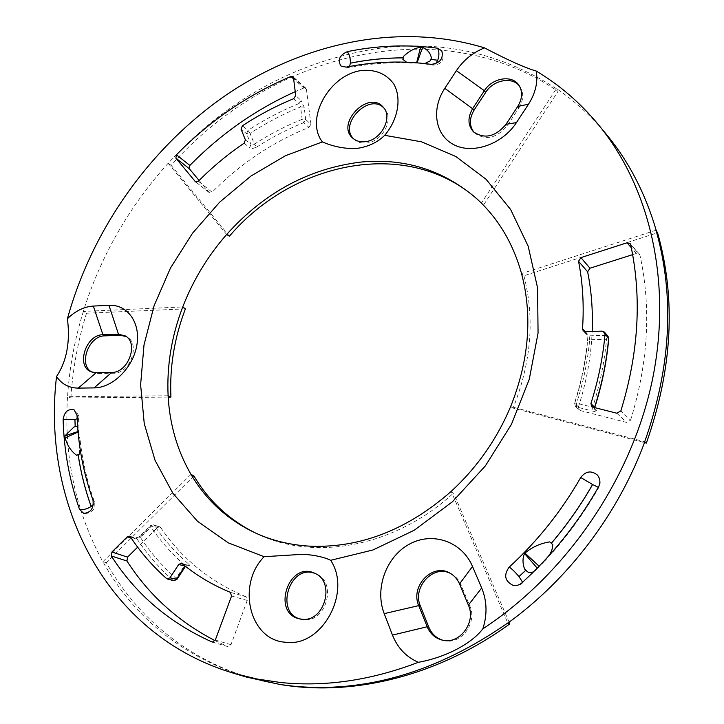<?xml version="1.0" encoding="UTF-8"?>
<svg xmlns="http://www.w3.org/2000/svg" width="724" height="724" viewBox="0 0 724 724"><rect width="100%" height="100%" fill="white"/><g stroke="black" fill="none" stroke-linecap="round" stroke-linejoin="round"><path stroke-width="0.54" stroke-dasharray="3.62 2.71" d="M431.332 64.391L432.78 65.115L417.087 62.807M537.226 568.159L536.231 569.815L522.601 582.241M525.715 570.322L524.538 568.946M548.077 556.675L542.683 563.182L539.118 566.222M78.074 432.02L78.654 431.757L80.255 441.332L79.414 454.075M78.654 431.757L78.029 431.513M75.233 426.626L76.364 426.255L79.025 428.436L78.617 431.314M602.594 129.84C588.775 113.903 573.39 100.156 556.466 88.6M656.089 230.205L521.551 273.572L523.886 275.772L657.573 232.784M229.427 236.187L171.172 165.362C268.749 54.997 437.024 8.824 558.059 91.387L483.532 205.055L481.388 203.109L556.43 88.645M168.131 163.262C129.044 206.675 100.763 256.061 83.287 311.429L182.738 306.94M168.158 163.289L226.657 234.486M630.667 244.622L639.971 255.273L639.41 254.178L636.369 253.463L632.64 254.649M580.349 410.562L575.399 406.327L574.693 403.331L578.458 406.924L579.164 409.911L580.349 410.562L626.631 422.436L630.595 420.173L620.857 410.906M608.757 338.597L606.504 339.312C604.522 362 599.915 384.652 592.675 407.268L594.784 407.377M525.733 570.304L526.855 571.643M403.711 56.173L403.277 57.875M173.742 580.684L166.583 578.576M402.888 59.368L403.368 57.875M73.911 427.06L75.242 426.689M308.949 127.379L310.94 124.257L305.718 119.532L303.718 122.673L308.949 127.379C272.794 141.985 240.522 163.588 212.132 192.186L198.358 181.244M244.078 143.216L249.671 147.723L250.975 144.384L254.423 144.139L256.495 147.189L252.776 148.474L249.671 147.723M416.517 63.169L406.517 62.183M130.447 536.918L136.963 538.837L135.931 538.059L133.768 538.737L131.153 537.968M184.991 566.295L185.543 566.268L184.747 565.163L187.86 563.308C189.833 565.091 190.005 565.797 188.376 565.426L187.67 565.055L185.136 566.077M182.095 563.625L188.376 565.426M133.768 538.737L140.664 535.968L151.216 525.515L153.434 524.837L160.737 527.579L159.751 526.828L157.533 527.488L137.65 547.154M199.109 180.484L209.327 192.702L212.132 192.186M310.94 124.257L306.424 89.26L305.89 88.21L303.854 87.993L293.636 78.934M303.854 87.993L295.229 91.667M212.404 642.061L227.897 646.613L230.992 644.686L247.246 600.422L245.997 596.757L230.313 592.322M293.709 98.681L299.012 103.55L301.012 100.419L295.718 95.532M245.391 139.859L250.975 144.384L246.631 133.714L247.979 130.365L242.395 125.786M140.664 535.968L140.031 536.004L140.402 537.425L136.963 538.837C147.108 554.195 159.108 568.005 172.955 580.259L176.086 578.376L176.9 579.444M256.495 147.189C271.591 137.415 287.328 129.243 303.718 122.673L302.161 119.297C285.6 125.958 269.69 134.248 254.423 144.139L250.042 133.415C266.188 122.872 283.039 114.039 300.596 106.917L299.012 103.55C281.292 110.772 264.278 119.713 247.979 130.365L250.042 133.415L246.631 133.714L241.047 129.143M578.458 406.924C586.549 381.729 591.119 356.57 592.169 331.438M585.082 331.637L586.929 334.959L589.055 335.827L589.671 339.764L587.616 340.769L586.268 332.968M630.595 420.173C648.261 362.724 651.392 307.754 639.971 255.273M523.886 275.772C534.927 318.071 531.335 362.181 513.108 408.092L644.478 442.608M255.554 533.045L257.436 533.941C314.225 561.426 395.014 547.172 453.514 493.08L451.197 491.388L507.814 623.047M171.172 165.362L168.176 163.316C225.933 100.138 295.202 61.956 375.973 48.743C440.889 39.549 501.035 52.861 556.394 88.681L558.059 91.387M83.35 311.438C74.663 339.447 69.395 367.864 67.567 396.689L70.88 397.947L168.185 397.096M168.113 395.766L67.531 396.698C63.739 456.102 75.522 511.126 102.844 561.761M246.296 677.031C181.805 656.125 134.012 617.681 102.908 561.697L106.365 562.702C141.433 625.581 204.34 673.103 283.102 684.967M353.936 139.089L354.733 139.813C357.864 142.375 361.71 143.452 366.272 143.035C382.218 142.139 394.625 118.917 384.616 108.79L383.973 108.111M517.76 106.41L518.9 107.921L507.189 125.786C496.564 138.284 485.759 140.737 474.781 133.144L473.378 131.75M518.9 107.921C523.543 100.229 523.932 93.224 520.058 86.916L519.533 86.192M474.048 132.374L474.781 133.144M483.532 205.055L478.211 200.059M513.108 408.092L510.646 406.58L644.74 441.758M185.398 308.858L86.5 313.239L83.35 311.429M86.5 313.239C77.893 341.076 72.69 369.312 70.88 397.947M160.737 527.579C181.778 558.711 210.204 581.77 245.997 596.757M215.028 640.64L227.662 646.532M299.474 618.848L303.881 619.663C326.479 622.667 337.275 581.915 316.198 573.969L315.429 573.643M442.663 640.197L443.459 640.414C460.636 645.645 477.858 622.975 469.74 605.771L460.889 584.63C458.835 579.861 455.668 576.295 451.387 573.933L450.753 573.598M509.108 622.169L453.514 493.08M193.923 475.94L106.365 562.702M111.722 372.417L113.614 373.231C129.904 373.883 140.863 344.09 127.044 337.004L126.166 336.524M92.12 372.154L98.011 373.53L113.614 373.231M190.973 474.383L102.88 561.734M594.54 407.567L595.354 410.092L596.612 410.798C597.363 411.775 596.042 411.875 592.657 411.087L576.594 406.988L576.594 403.178L592.675 407.268L592.657 411.087M537.461 568.431L539.38 566.467M77.034 415.395L78.4 416.997L77.169 418.635M92.989 500.112L94.337 501.488L93.405 504.51M636.369 253.463L631.31 247.689M616.83 413.223L626.631 422.436M596.612 410.798L592.911 407.15M602.169 331.13L605.789 335.348L607.997 336.271M441.794 50.78C443.703 56.101 443.459 59.802 441.07 61.866C440.074 63.739 437.314 64.825 432.78 65.115L435.613 63.857M346.172 67.124L348.099 67.812L349.583 66.472M187.86 563.308C175.045 552.186 163.905 539.615 154.429 525.597L150.99 526.954C160.547 541.154 171.796 553.887 184.747 565.163L176.086 578.376C162.366 566.268 150.474 552.62 140.402 537.425L150.99 526.954L150.601 525.543L157.533 527.488M195.77 181.932L209.1 192.475M293.492 77.767L306.424 89.26M231.553 596.042L247.246 600.422M230.992 644.686L215.309 640.052M304.143 107.161L300.596 106.917L302.161 119.297L305.718 119.532L304.143 107.161L301.012 100.419M583.191 330.778L586.929 334.959L587.481 340.452C585.562 361.357 581.245 382.227 574.539 403.06L574.693 403.331C581.39 382.525 585.698 361.674 587.616 340.769M459.523 583.924L460.889 584.63M468.383 605.11L469.74 605.771M506.022 124.311L507.189 125.786M96.102 372.715L98.011 373.53M585.318 331.646L589.055 335.827L605.789 335.348L606.504 339.312L589.671 339.764C587.734 360.95 583.372 382.091 576.594 403.178L574.539 403.06L575.399 406.327L579.164 409.911M598.305 487.37L598.802 487.487L598.449 487.107M521.904 582.865L522.556 582.865C521.072 584.856 517.85 585.662 512.9 585.282M80.255 441.332C82.708 462.12 87.396 482.175 94.337 501.488L94.129 507.958C94.627 508.556 90.337 514.312 83.749 513.379M79.016 428.436L78.4 416.997C79.151 415.983 77.749 413.621 74.174 409.902M639.419 254.178L630.106 243.508M412.363 63.115C390.951 61.992 369.53 63.558 348.099 67.812C347.086 68.554 344.705 67.965 340.977 66.056M159.751 526.828L153.434 524.837L150.601 525.543L140.031 536.004C137.904 537.615 136.537 538.303 135.913 538.05L129.424 536.14M185.552 566.268L187.787 565.091L181.398 563.263M209.327 192.702L195.516 181.778M305.89 88.21L292.958 76.699M227.897 646.613L212.168 642.016M254.613 532.611L257.436 533.941M598.54 124.827L600.603 127.37M477.614 199.498L478.826 200.611M451.387 573.933L449.948 573.146M127.044 337.004L125.261 335.918M93.088 372.607L91.143 371.792M443.459 640.414L441.893 640.016M316.198 573.969L314.542 573.218M384.616 108.79L383.267 107.243M354.733 139.813L353.176 138.501M520.058 86.916L518.936 85.251M594.721 407.612L595.354 410.092L591.644 406.445M597.372 475.053C600.558 479.623 601.029 483.768 598.802 487.487C583.073 515.063 564.376 540.294 542.683 563.182"/><path stroke-width="1.09" d="M417.087 62.807L422.581 47.449C427.45 49.531 430.382 53.006 431.386 57.884L430.373 60.735L424.789 63.54M533.588 571.797L530.873 572.675L528.375 572.422L524.538 568.946C522.502 563.218 522.502 558.059 524.538 553.48L537.226 568.159M539.118 566.222L524.945 553.064C532.203 547.045 540.484 543.317 549.778 541.887L551.308 543.253C566.901 524.99 580.648 505.406 592.567 484.492L580.72 477.496C561.362 511.307 537.534 541.163 509.216 567.073C503.524 574.983 504.755 581.046 512.9 585.282C516.203 585.997 519.208 585.191 521.904 582.865C552.249 555.217 577.761 523.298 598.449 487.107C600.649 482.709 600.296 478.682 597.372 475.053C591.309 470.247 585.752 471.062 580.72 477.496M549.778 541.887L552.738 544.584C552.656 548.991 551.1 553.018 548.077 556.675M76.654 455.306L79.414 454.075L76.654 455.306C71.043 451.215 67.205 445.405 65.142 437.884L78.074 432.02M77.034 415.395C78.029 444.817 83.341 473.062 92.989 500.112C93.903 508.275 90.826 512.701 83.749 513.379L79.522 509.388C69.486 480.664 64.02 450.744 63.106 419.639C64.382 411.775 68.074 408.526 74.174 409.902L77.034 415.395M656.143 230.187C645.392 193.489 628.885 161.624 606.603 134.601L602.594 129.84M521.551 273.572C513.678 245.391 500.293 221.906 481.388 203.109L476.519 198.503C443.459 170.131 404.969 157.977 361.077 162.049C309.121 168.384 264.314 192.53 226.657 234.486C207.716 256.115 193.073 280.26 182.738 306.94C171.57 336.18 166.692 365.792 168.113 395.766C169.66 424.445 177.28 450.654 190.973 474.383C206.141 500.139 227.345 519.542 254.613 532.611C271.799 540.602 290.451 545.136 310.56 546.204C360.48 548.032 407.359 529.76 451.197 491.388C477.089 467.487 496.908 439.224 510.646 406.58C529.036 360.407 532.674 316.071 521.551 273.572M384.697 135.316C377.476 142.393 368.281 146.755 357.104 148.393C345.665 149.053 334.072 146.9 322.352 141.922L285.5 155.705L250.911 176.077L219.616 202.204L192.539 233.191L170.475 268.034L154.103 305.682L144.004 344.986L140.619 384.725L144.248 423.603L155.036 460.274L172.909 493.306L197.516 521.28L228.241 542.828L264.115 556.702C236.422 584.675 249.391 640.532 285.754 642.242C321.909 647.473 352.081 592.132 330.66 560.304L372.987 549.969L414.264 530.23L452.4 501.786L485.37 465.903L511.434 424.364L529.262 379.313L538.059 333.067L537.588 287.971L528.167 246.16L510.601 209.444L486.03 179.244L455.849 156.52L421.558 141.823L384.697 135.316C398.1 119.469 401.793 98.383 393.883 84.147C386.553 74.038 376.028 69.459 362.299 70.4C329.601 74.101 304.523 118.827 322.352 141.922M516.438 122.6L528.475 104.256C535.507 93.17 538.095 82.102 536.24 71.043C525.579 68.065 508.329 60.345 484.501 47.874C472.826 52.562 463.46 60.155 456.392 70.653L444.789 88.337C431.042 109.016 434.997 135.316 453.966 144.782C472.718 154.565 502.375 144.347 516.438 122.6L506.022 124.311L517.76 106.41C522.438 98.663 522.828 91.604 518.936 85.251C512.176 74.491 492.275 77.794 484.365 90.726L456.392 70.653M94.075 387.901L111.722 372.417L96.102 372.715L91.143 371.792C75.64 366.299 85.912 334.398 102.944 334.769L93.333 306.071C84.038 306.686 75.396 310.913 67.413 318.741C70.355 341.891 66.735 361.149 56.535 376.525C61.703 384.163 68.961 388.019 78.292 388.109L94.075 387.901C112.763 387.892 133.135 367.665 136.845 345.194C140.845 322.723 127.451 304.243 108.944 305.329L118.483 334.226L120.311 335.321L126.166 336.524M459.523 583.924C457.45 579.119 454.265 575.526 449.948 573.146C432.563 562.629 409.974 586.25 418.743 605.608L384.209 613.644C374.471 588.684 386.145 556.693 409.25 544.222C432.192 531.389 461.894 541.244 472.51 566.458L481.677 587.969L468.383 605.11L459.523 583.924L472.51 566.458M631.31 247.689L627.02 242.793L580.901 257.617L589.951 268.206L587.626 271.808L578.539 261.274C582.784 282.867 584.114 305.365 582.521 328.777L585.082 331.637M632.64 254.649L589.951 268.206M627.02 242.793L630.097 243.508L630.667 244.622C641.962 297.483 638.686 352.905 620.857 410.906L616.83 413.223L592.911 407.15L591.644 406.445L590.938 403.422L594.54 407.567M604.377 332.054L607.997 336.271L608.631 338.289L605.02 334.09L604.377 332.054L602.169 331.13L585.318 331.646L583.191 330.778L582.521 328.777M608.757 338.597C606.757 361.566 602.106 384.489 594.784 407.377L594.657 407.087C601.979 384.182 606.631 361.258 608.631 338.289L607.997 336.271M552.738 544.584L551.308 543.253M435.613 63.857L437.767 60.255L430.925 59.395L431.386 57.884M127.56 557.127L126.953 561.01L111.306 555.951L111.93 552.005L127.56 557.127L137.65 547.154M131.153 537.968L127.243 536.819L129.424 536.14L130.447 536.918C140.628 552.367 152.673 566.249 166.583 578.576L167.362 578.992L170.004 577.752L178.692 564.503L181.398 563.263L182.095 563.625C196.485 575.462 212.557 585.028 230.313 592.322L231.553 596.042L215.309 640.052L212.404 642.061M430.925 59.395L430.373 60.735M422.581 47.449L420.553 47.304L416.617 62.771M406.517 62.183L402.888 59.368L403.711 56.173C409.232 51.006 414.852 48.056 420.553 47.304M78.029 431.513L64.97 435.812L65.142 437.884M64.97 435.812L73.911 427.06L76.364 426.255M56.535 376.525C41.476 503.243 105.46 635.41 234.178 673.42L256.83 678.976L280.369 682.479C325.058 687.112 371.059 680.379 418.372 662.297C406.255 657.03 397.621 647.971 392.471 635.102L384.209 613.644M536.24 71.043C559.571 84.952 580.34 102.889 598.54 124.827C649.763 187.118 672.759 282.369 652.179 380.86C631.319 479.207 566.521 573.987 482.827 628.839C487.424 614.703 487.035 601.083 481.677 587.969M484.501 47.874C399.042 21.829 303.818 42.635 226.983 94.446C150.321 147.026 92.274 228.865 67.413 318.741M93.333 306.071L108.944 305.329M605.02 334.09C603.011 357.222 598.314 380.335 590.938 403.422M578.539 261.274L580.901 257.617M189.326 168.719L175.869 158.131L195.29 181.552L198.358 181.244C212.467 167 227.707 154.321 244.078 143.216L245.391 139.859L241.047 129.143L242.395 125.786C258.785 115.025 275.889 105.994 293.709 98.681L295.718 95.532L293.492 77.767L292.958 76.699L290.894 76.5C248.079 94.591 209.924 120.691 176.43 154.8L189.86 165.434L189.326 168.719L199.109 180.484M175.869 158.131L176.43 154.8M111.306 555.951C135.614 594.033 169.154 622.694 211.933 641.926M127.243 536.819L111.93 552.005M431.332 64.391C440.129 63.115 443.613 58.572 441.794 50.78L437.522 48.182C407.512 44.3 377.439 45.449 347.303 51.639C339.456 55.286 337.348 60.092 340.977 66.056L346.172 67.124C374.679 61.431 403.069 60.526 431.332 64.391M185.136 566.077L178.692 564.503M293.636 78.934L290.894 76.5M295.229 91.667C255.934 109.351 220.811 133.94 189.86 165.434M592.169 331.438C592.983 310.804 591.472 290.93 587.626 271.808M646.36 443.106C672.478 369.014 676.216 298.912 657.573 232.784L656.034 230.223C674.804 296.686 671.012 367.195 644.686 441.74L646.36 443.106L644.478 442.608M255.554 533.045C229.255 519.995 208.711 500.954 193.923 475.94L190.973 474.383M280.107 684.515L283.102 684.967C354.832 696.135 438.789 675.573 509.832 623.853L507.796 622.993C436.807 672.27 364.941 693.293 292.179 686.053L280.107 684.515L246.296 677.031L234.178 673.42M482.827 628.839C471.478 643.88 445.179 657.555 418.372 662.297M507.841 623.092C568.648 579.164 618.377 513.533 644.794 441.776M383.973 108.111C369.131 92.102 337.827 124.555 353.936 139.089M519.533 86.192C512.384 76.282 493.379 79.866 485.732 92.319L474.211 109.894C469.188 118.347 469.134 125.84 474.048 132.374M478.211 200.059C409.006 137.198 293.908 160.42 229.427 236.187L226.657 234.486M168.185 397.096L170.927 397.069C169.525 367.303 174.348 337.9 185.398 308.858L182.738 306.94M126.953 561.01C148.764 594.947 178.122 621.491 215.028 640.64M315.429 573.643C289.881 562.557 273.762 613.708 301.256 619.264M392.471 635.102L427.196 626.767L428.861 627.265L420.418 606.142C411.856 587.245 433.459 563.969 450.753 573.598M428.861 627.265C431.631 633.826 436.237 638.134 442.663 640.197M509.832 623.853L509.108 622.169M111.722 372.417C128.121 373.068 139.171 343.049 125.261 335.918L118.483 334.226L102.944 334.769L104.781 335.855L120.311 335.321M104.781 335.855C88.473 335.483 77.884 365.566 92.12 372.154M170.927 397.069L168.113 395.766M468.383 605.11C476.555 622.441 459.197 645.292 441.893 640.016C435.034 638.106 430.137 633.69 427.196 626.767L418.743 605.608L420.418 606.142M485.732 92.319L484.365 90.726L472.826 108.319C467.523 117.351 467.713 125.162 473.378 131.75C484.437 139.379 495.316 136.908 506.022 124.311M302.116 619.255C324.868 622.278 335.755 581.218 314.542 573.218C288.795 560.648 271.265 613.056 299.474 618.848L302.116 619.255M364.796 141.732C380.851 140.818 393.349 117.424 383.267 107.243C368.498 89.17 334.886 124.257 353.176 138.501C356.326 141.071 360.199 142.157 364.796 141.732M264.115 556.702L303.238 554.267C314.967 555.1 324.108 557.109 330.66 560.304M509.216 567.073C511.94 568.865 515.189 572.051 518.972 576.612L525.715 570.322M77.169 418.635L74.916 419.603L75.233 426.626M93.405 504.51L91.179 506.492C85.206 489.768 80.862 472.519 78.156 454.726M528.475 104.256L517.76 106.41M96.102 372.715L78.292 388.109M518.972 576.612L525.751 570.367M403.286 57.83C385.584 57.857 367.946 59.63 350.371 63.142L350.371 63.187C367.937 59.676 385.575 57.902 403.277 57.875M551.353 543.29C566.946 525.027 580.702 505.442 592.621 484.519L592.567 484.492M437.767 60.255L430.943 59.35M184.991 566.295L176.357 579.444L173.742 580.684L176.9 579.444L170.004 577.752M74.916 419.603L75.196 426.635M74.88 419.621L63.106 419.639M78.111 454.744C80.826 472.537 85.16 489.795 91.143 506.519L91.179 506.492M349.583 66.472L350.371 63.187M195.29 181.552L195.77 181.932M444.789 88.337L474.211 109.894M350.371 63.142C350.497 58.544 349.475 54.707 347.303 51.639M592.621 484.519L598.305 487.37M522.601 582.241L519.008 576.657M437.785 60.21C439.359 55.395 439.278 51.386 437.522 48.182M91.143 506.519C87.061 509.053 83.188 510.013 79.522 509.388M167.362 578.992L173.742 580.684M176.9 579.444L185.489 566.349M600.603 127.37L606.513 134.673M476.519 198.503L477.614 199.498"/></g></svg>
